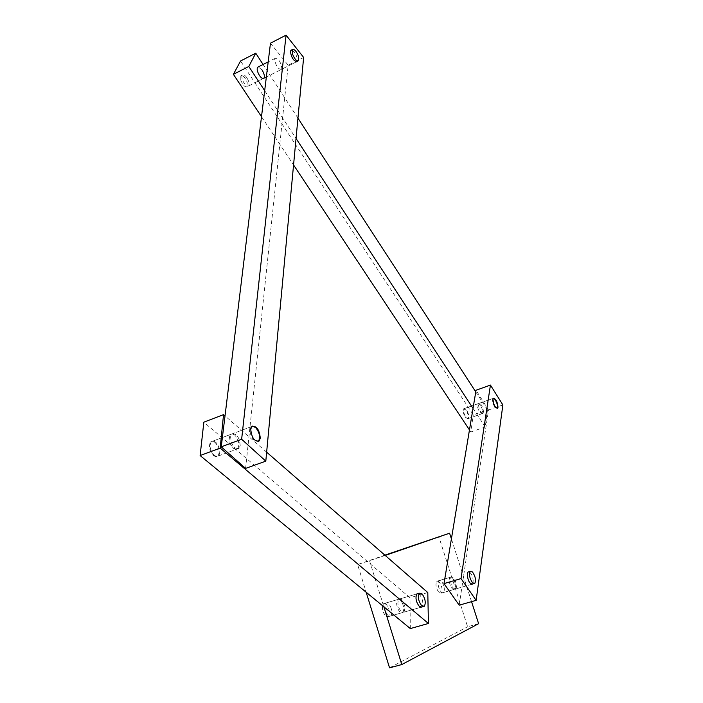<?xml version="1.0" encoding="UTF-8"?>
<svg xmlns="http://www.w3.org/2000/svg" width="703" height="703" viewBox="0 0 703 703"><rect width="100%" height="100%" fill="white"/><g stroke="black" fill="none" stroke-linecap="round" stroke-linejoin="round"><path stroke-width="0.53" stroke-dasharray="3.52 2.64" d="M454.718 582.269C453.198 578.226 451.642 576.583 450.052 577.356C449.015 578.622 448.971 580.959 449.938 584.351C451.458 588.402 453.013 590.045 454.604 589.281C455.649 587.998 455.685 585.661 454.718 582.269M443.655 585.52C442.152 581.486 440.588 579.861 438.962 580.634C437.907 581.908 437.855 584.237 438.804 587.62C440.324 591.654 441.888 593.288 443.505 592.515C444.568 591.232 444.621 588.894 443.655 585.52M403.012 604.8C401.343 600.336 399.55 598.587 397.643 599.562C396.413 601.039 396.299 603.605 397.309 607.278C398.988 611.751 400.78 613.499 402.678 612.524C403.917 611.039 404.023 608.464 403.012 604.8M391.158 608.244C389.497 603.798 387.696 602.067 385.762 603.051C384.506 604.527 384.374 607.093 385.376 610.749C387.045 615.204 388.847 616.944 390.78 615.96C392.037 614.475 392.169 611.9 391.158 608.244M478.62 623.684L467.6 626.742L438.795 536.565M471.546 601.654L451.414 538.876M384.875 555.15L357.607 564.553L366.166 592.242M385.2 555.44L357.607 564.553M369.576 560.836L383.856 606.803M389.55 667.85L467.6 626.742M455.72 588.956L456.449 587.269C456.089 580.625 454.331 577.216 451.159 577.022L450.438 578.674C450.781 585.318 452.539 588.745 455.72 588.956L472.548 584.044L473.251 582.365C473.189 577.137 471.722 573.613 468.866 571.785M483.532 412.336C483.049 406.87 481.511 403.9 478.91 403.408L478.488 404.401C478.954 409.867 480.492 412.846 483.102 413.346L483.532 412.336M459.2 605.178L488.532 409.981L476.036 390.244M502.882 404.963L488.532 409.981M403.874 612.181C405.657 608.271 404.814 604.053 401.334 599.518L398.829 599.211C397.054 603.13 397.907 607.357 401.404 611.891L403.874 612.181L421.932 606.97C423.645 603.06 422.775 598.815 419.313 594.237L416.861 593.921L383.399 603.745C381.571 607.436 382.327 611.575 385.666 616.171L388.408 616.645C390.235 612.954 389.488 608.824 386.167 604.237L383.399 603.745M234.705 435.008L232.333 433.83L230.364 434.542C228.264 438.821 229.301 443.426 233.475 448.356L235.83 449.507L237.772 448.804C239.872 444.542 238.853 439.946 234.705 435.008M215.004 442.389L212.596 441.229L210.592 441.959C208.422 446.238 209.424 450.816 213.615 455.693L216.006 456.818L217.983 456.098C220.162 451.836 219.169 447.266 215.004 442.389M427.793 592.541L409.99 597.761L203.844 422.178M266.639 452.161L225.013 415.904M410.315 628.579L409.99 597.761M438.98 592.62L441.291 593.156C442.793 589.905 442.055 586.135 439.094 581.838L436.756 581.293C435.262 584.545 436.001 588.323 438.98 592.62M480.518 405.315L477.952 403.75C477.038 405.649 477.583 408.443 479.587 412.125L482.135 413.68C483.058 411.782 482.513 408.988 480.518 405.315M466.221 410.359L463.629 408.812C462.671 410.719 463.198 413.505 465.21 417.169L467.794 418.698C468.752 416.791 468.224 414.005 466.221 410.359M262.122 70.063L258.282 66.926M246.911 77.787C244.996 75.098 243.475 74.184 242.333 75.045C241.375 76.838 241.973 79.544 244.117 83.191C246.032 85.863 247.553 86.768 248.677 85.907C249.635 84.123 249.047 81.416 246.911 77.787M473.031 408.381L485.246 427.002L487.46 409.893L473.268 414.858L240.567 60.994M487.46 409.893L475.764 391.879M297.949 118.157L263.08 64.483M261.507 116.68L293.564 164.959M469.463 429.911L470.834 431.967L473.268 414.858M485.246 427.002L470.834 431.967M264.68 90.652L296.042 138.482M240.224 445.482C239.292 436.835 236.454 433.03 231.691 434.041L230.584 436.818C231.498 445.491 234.336 449.322 239.099 448.312L240.224 445.482M281.446 69.395L281.859 68.27C280.761 61.838 278.52 58.534 275.119 58.349L274.715 59.439C275.804 65.889 278.045 69.202 281.446 69.395L297.079 61.504L297.474 60.396C296.807 55.089 294.785 51.635 291.42 50.045M245.611 468.4L288.168 65.238L270.47 43.191M303.634 57.435L288.168 65.238M240.786 80.186C242.904 85.291 245.031 87.453 247.166 86.671L247.184 82.295C245.083 77.207 242.966 75.045 240.813 75.819L240.786 80.186M493.418 398.267L492.908 398.46C492.021 400.807 492.759 403.856 495.123 407.599L497.083 408.469M466.221 417.723L468.268 418.531C469.244 416.176 468.55 413.153 466.168 409.471L464.103 408.645C463.128 411 463.831 414.032 466.221 417.723M252.315 426.08L251.12 426.756C249.126 430.79 250.083 435.324 253.994 440.377L258.01 441.572M213.958 455.166L216.515 456.555L218.642 455.852C220.786 451.836 219.89 447.354 215.97 442.424L213.396 441.009L211.243 441.712C209.107 445.746 210.012 450.236 213.958 455.166M438.962 580.634L450.052 577.356M385.762 603.051L397.643 599.562M390.78 615.96L402.678 612.524M443.505 592.515L454.604 589.281M451.159 577.022L436.756 581.293M478.91 403.408L493.392 398.293M483.102 413.346L468.268 418.531M398.829 599.211L416.861 593.921M210.592 441.959L230.364 434.542M217.983 456.098L237.772 448.804M474.806 583.385L473.901 583.648M471.643 584.307L441.291 593.156M463.629 408.812L477.952 403.75M242.333 75.045L240.813 75.819M248.677 85.907L263.941 78.218M467.794 418.698L482.135 413.68M231.691 434.041L251.788 426.51M275.119 58.349L268.186 61.873M239.099 448.312L218.642 455.852M298.661 60.713L298.002 61.047M296.429 61.838L266.349 77.005M263.247 78.56L247.166 86.671M424.357 606.267L423.162 606.619M420.728 607.313L388.408 616.645M492.908 398.46L464.103 408.645M251.12 426.756L211.243 441.712"/><path stroke-width="1.05" d="M451.414 538.876L449.586 533.199L384.875 555.15M383.856 606.803L401.8 664.546L478.62 623.684L471.546 601.654M449.586 533.199L385.2 555.44M366.166 592.242L389.55 667.85L401.8 664.546M468.866 571.785L467.961 572.049L467.267 573.701C467.671 580.37 469.437 583.815 472.548 584.044M498.005 407.265C497.487 401.791 495.949 398.803 493.392 398.293L492.988 399.278C493.506 404.761 495.044 407.758 497.592 408.276L498.005 407.265M476.133 600.344L502.882 404.963L490.439 385.077L476.036 390.244L443.997 583.604L459.2 605.178L476.133 600.344L461.01 578.595L443.997 583.604M490.439 385.077L461.01 578.595M419.278 593.209C417.591 596.9 418.399 601.083 421.712 605.758L424.357 606.267C426.053 602.585 425.245 598.411 421.958 593.745L419.278 593.209L416.861 593.921C415.148 597.84 416.035 602.084 419.506 606.663L421.932 606.97M225.013 415.904L223.545 414.621L203.844 422.178L200.118 455.553L410.315 628.579L428.417 623.473L427.793 592.541L266.639 452.161M223.545 414.621L220.18 448.101L200.118 455.553M220.18 448.101L428.417 623.473M472.574 582.813L474.806 583.385C476.186 580.142 475.413 576.337 472.469 571.97L470.219 571.381C468.839 574.632 469.622 578.446 472.574 582.813M258.282 66.926L257.597 67.268C256.674 69.052 257.289 71.768 259.433 75.441C261.331 78.138 262.834 79.07 263.941 78.218C264.864 76.442 264.258 73.727 262.122 70.063M263.08 64.483L255.743 53.182L240.567 60.994L233.396 74.342L261.507 116.68M475.764 391.879L297.949 118.157M255.743 53.182L248.809 66.46L233.396 74.342M293.564 164.959L469.463 429.911M248.809 66.46L264.68 90.652M296.042 138.482L473.031 408.381M260.286 438.066C259.293 429.384 256.463 425.526 251.788 426.51L250.734 429.278C251.709 437.995 254.539 441.871 259.214 440.895L260.286 438.066M291.42 50.045L290.383 51.468C291.517 57.936 293.749 61.284 297.079 61.504M265.804 461.133L303.634 57.435L286.059 35.15L270.47 43.191L221.243 446.844L245.611 468.4L265.804 461.133L241.639 439.261L221.243 446.844M286.059 35.15L241.639 439.261M292.457 53.946C294.601 59.157 296.675 61.416 298.661 60.713L298.547 56.328C296.411 51.134 294.346 48.876 292.343 49.57L292.457 53.946M497.083 408.469L497.109 408.452C497.996 406.106 497.267 403.065 494.912 399.322L493.418 398.267M258.01 441.572L258.537 441.15C260.532 437.134 259.592 432.6 255.699 427.565L252.315 426.08M497.109 408.452L497.592 408.276M473.901 583.648L471.643 584.307M470.219 571.381L467.961 572.049M258.537 441.15L259.214 440.895M298.002 61.047L296.429 61.838M266.349 77.005L263.247 78.56M292.343 49.57L290.77 50.379M268.186 61.873L257.597 67.268M423.162 606.619L420.728 607.313"/></g></svg>
